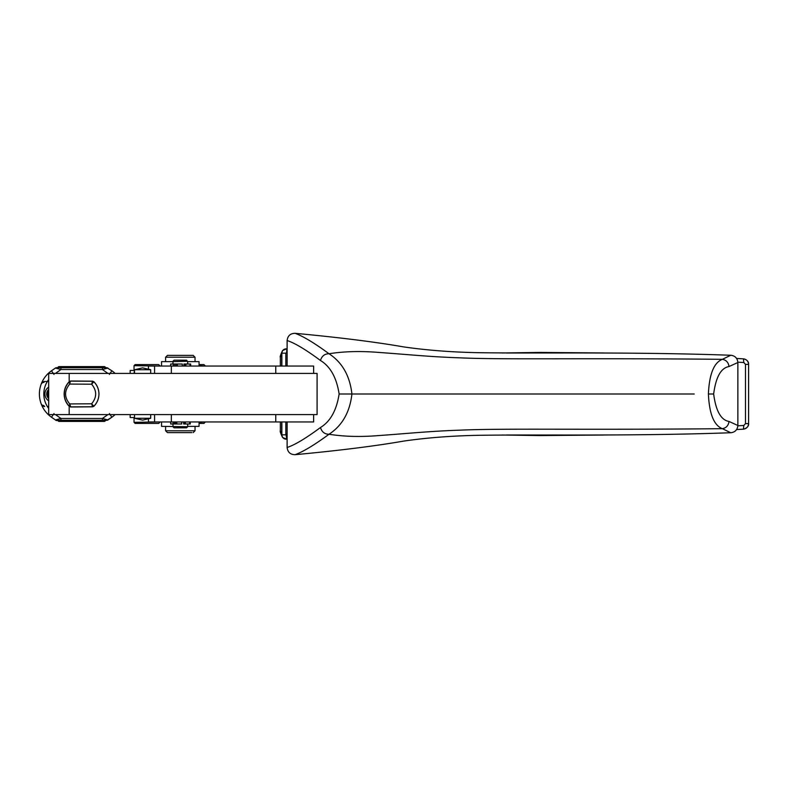 <?xml version="1.0" encoding="UTF-8"?>
<svg xmlns="http://www.w3.org/2000/svg" width="788" height="788" viewBox="0 0 788 788"><rect width="100%" height="100%" fill="white"/><g stroke="black" fill="none" stroke-linecap="round" stroke-linejoin="round"><path stroke-width="1.18" d="M69.186 414.596L317.091 414.596L317.091 373.404L48.679 373.404L48.679 414.596L69.186 414.596L69.186 406.253C65.956 402.993 64.271 398.915 64.123 394.049C64.242 389.134 65.936 385.036 69.186 381.747L70.703 381.008L92.61 381.185L93.9 381.727C97.16 385.056 98.845 389.124 98.963 393.961C98.864 398.708 97.18 402.796 93.87 406.204L92.61 406.815L70.703 406.992L69.374 406.253C66.054 402.865 64.35 398.797 64.261 394.049C64.33 389.262 66.034 385.155 69.374 381.747L70.703 381.008M183.653 421.944L183.653 423.974L190.263 423.974L190.223 421.944M148.439 418.783L148.439 421.944L313.634 421.944L313.634 414.596M48.679 414.596L48.679 373.404L48.679 414.596M92.61 406.815L93.9 406.273C97.18 402.924 98.864 398.817 98.963 393.961C98.845 389.242 97.16 385.184 93.87 381.796L91.635 384.199C97.003 390.73 97.003 397.27 91.635 403.801L69.718 403.929C64.222 397.31 64.222 390.69 69.718 384.071L91.635 384.199L92.56 381.264L93.831 381.786M69.186 406.253L70.703 406.992M150.695 418.27L142.608 420.112L134.512 418.27L150.695 418.27L150.695 414.596M181.732 421.944L181.732 423.974L170.671 423.974L170.671 421.944M187.672 423.974L187.672 426.732L161.55 426.357L161.55 421.944M184.047 423.974L184.047 421.944M187.672 426.357L199.059 426.357L199.059 421.944M185.318 421.944L185.318 423.974M184.845 421.944L184.845 423.974M172.966 426.732L174.069 427.835L186.569 427.835L187.672 426.732M148.439 369.217L148.439 366.056L313.634 366.056L313.634 373.404M185.308 366.056L185.308 364.026L183.909 364.026L183.909 366.056M174.749 366.056L174.749 364.026L172.966 364.026L172.966 361.643L161.55 361.643L161.55 366.056M134.512 373.404L134.512 369.73L150.695 369.73L150.695 373.404M195.03 426.357L195.03 430.77L165.608 430.77L165.608 426.357M199.059 366.056L199.059 361.643L187.672 361.643L187.672 364.026M190.085 366.056L190.085 364.026L190.607 364.026M190.085 364.026L185.86 364.026L185.86 366.056M184.372 366.056L184.372 364.026L185.86 364.026M182.304 366.056L182.304 364.026L177.369 364.026L177.369 366.056M174.749 364.026L177.369 364.026M170.641 366.056L170.641 364.026L173.33 364.026L173.33 366.056M187.436 361.268L172.966 361.643M165.608 430.77L167.45 432.612L191.809 432.612M194.843 357.23L165.608 357.23L165.608 361.643M187.672 361.643L186.569 360.165L174.069 360.165L172.966 361.268M195.03 361.643L195.03 357.23L193.188 355.388L167.45 355.388L165.608 357.23M130.178 414.596L130.178 417.532L134.512 417.532M159.787 422.319L158.683 423.422L135.142 423.422L134.039 422.319L159.787 421.944M199.059 422.319L205.028 421.944M134.019 373.404L134.512 370.468M134.019 370.468L130.178 370.468L130.178 373.404M199.059 423.422L203.925 423.422L205.028 422.319M134.039 370.468L134.039 365.681L159.787 366.056M159.787 365.681L158.683 364.578L135.142 364.578L134.039 365.681M199.059 365.681L205.028 366.056M205.028 365.681L203.925 364.578L199.059 364.578M736.622 429.539L743.774 429.135M736.622 358.461L743.774 358.865M501.867 435.025L540.007 435.567L603.943 435.035M501.867 352.975L540.007 352.433L603.943 352.965M286.743 439.211L285.817 432.957M287.118 435.478L286.862 439.192C283.887 439.271 282.222 437.813 281.868 434.828L280.351 430.721C279.839 431.026 280.567 433.252 282.537 437.399L281.73 434.828L281.73 421.944M286.704 439.211L282.537 437.399M280.351 357.299L281.73 353.172L281.73 366.056M286.704 348.788L282.537 350.601C280.567 354.748 279.839 356.974 280.351 357.279L280.351 366.056M282.537 350.601L281.73 353.172L285.817 353.172L285.817 366.056M286.625 435.557L285.817 434.828L285.817 421.944M737.854 425.806L743.803 425.49L745.497 423.619L745.497 364.381L748.57 364.381C748.324 361.18 746.61 359.328 743.439 358.836L743.803 362.51L745.497 364.381M737.854 362.194L743.803 362.51M287.118 352.522L285.817 353.172M506.526 434.996L600.948 435.055M736.632 429.529L743.439 429.164L743.803 425.49M506.526 353.004L600.948 352.945M736.632 358.471L743.823 358.865C747.152 359.88 748.738 361.722 748.6 364.381L748.6 423.619L745.497 423.619M281.868 366.056L281.868 353.172C282.193 350.227 283.857 348.769 286.862 348.808L286.625 352.443M737.864 362.519L737.864 425.481C737.43 429.824 735.066 432.248 730.762 432.74L722.379 428.682C726.25 427.953 728.457 425.54 729.008 421.452C720.99 420.103 715.868 410.952 713.652 394C715.878 377.048 720.99 367.897 729.008 366.548L737.864 362.519C737.43 358.176 735.066 355.752 730.762 355.26C638.053 351.901 547.946 353.408 485.92 352.788C456.38 352.531 428.967 350.561 403.663 346.907C375.246 341.953 339.067 337.431 295.106 333.314C290.358 333.383 287.699 335.786 287.118 340.534L287.118 366.056M287.118 421.944L287.118 447.466C287.699 452.214 290.358 454.617 295.106 454.686C303.232 451.711 314.54 444.905 329.02 434.247C342.209 425.628 349.842 412.213 351.921 394C349.842 375.787 342.209 362.372 329.02 353.753C324.705 353.763 321.849 356.009 320.46 360.48C330.369 366.489 336.594 377.659 339.126 394L694.228 394M730.762 432.74C638.053 436.099 547.946 434.592 485.92 435.212C456.38 435.469 428.967 437.439 403.663 441.093C375.246 446.047 339.067 450.569 295.106 454.686M287.118 447.466C294.643 445.053 305.754 438.404 320.46 427.52C330.349 421.531 336.575 410.361 339.126 394M287.118 340.534C294.643 342.947 305.754 349.596 320.46 360.48M729.008 421.452L737.864 425.481M729.008 366.548C728.457 362.46 726.25 360.047 722.379 359.318L730.762 355.26M320.46 427.52C321.849 431.991 324.705 434.237 329.02 434.247C343.962 436.621 360.362 437.064 378.21 435.606L378.417 435.597C408.578 433.459 429.332 431.184 460.271 430.149L460.458 430.14C504.024 428.209 578.244 430.061 722.379 428.682C713.958 425.431 709.298 413.877 708.402 394C709.298 374.123 713.958 362.569 722.379 359.318C578.244 357.939 504.024 359.791 460.458 357.86L460.271 357.851C429.332 356.816 408.578 354.541 378.417 352.403L378.21 352.394C360.362 350.936 343.962 351.379 329.02 353.753C314.54 343.095 303.232 336.289 295.106 333.314M59.07 366.607L103.563 366.607L59.07 366.607A1.103 1.103 90 0 0 57.967 367.71L60.962 367.71L60.962 369.542L55.426 368.045L51.476 370.803A28.319 28.319 90 0 0 51.476 417.197A28.319 28.319 90 0 1 51.476 370.803L55.426 368.045A1.842 1.842 90 0 1 56.48 367.71L106.902 367.71L111.906 370.803L109.374 374.418M103.563 367.71L81.686 367.71L103.563 367.71L103.563 366.607L104.302 366.607A1.103 1.103 90 0 1 105.405 367.71M102.41 367.71L102.41 369.542L107.956 368.045L105.385 367.484M48.679 398.561A6.284 6.284 -90 0 1 48.679 389.439M43.173 406.165L42.897 405.396L44.295 406.135A26.368 26.368 90 0 0 44.492 406.5L44.709 406.5A3.674 3.674 -90 0 1 43.173 406.165L41.281 404.146L43.113 406.135M48.679 406.5L47.339 406.5A23.906 23.906 90 0 1 47.339 381.5L48.679 381.5M42.424 382.298L41.281 383.854L43.173 381.835A3.674 3.674 -90 0 1 44.709 381.5L47.339 381.5A23.906 23.906 -90 0 1 48.679 379.55M43.173 381.835L42.897 382.604L44.295 381.865A26.368 26.368 90 0 1 44.492 381.5L44.709 381.5M57.997 420.516L56.214 420.516L51.476 417.197L55.426 419.955A1.842 1.842 90 0 0 56.48 420.29L106.902 420.29A1.842 1.842 90 0 0 107.956 419.955L111.906 417.197A28.319 28.319 90 0 0 115.097 414.596M115.097 373.404A28.319 28.319 90 0 0 111.906 370.803M81.686 420.29L105.405 420.29L103.563 420.29L103.563 421.393L104.302 421.393A1.103 1.103 -90 0 0 105.405 420.29M48.679 387.164A8.087 8.087 90 0 0 44.916 394C45.005 396.975 46.295 399.27 48.787 400.905M42.897 405.396L43.419 405.396M54.008 413.582L51.476 417.197L55.426 419.955L60.962 418.458L60.962 420.29M55.455 414.596L60.962 418.458L102.41 418.458L102.41 420.29M107.926 414.596L102.41 418.458L107.956 419.955L105.385 420.516M47.556 390.858L47.487 397.014L48.679 396.364M103.563 421.393L59.809 421.393L103.563 421.393M59.07 421.393A1.103 1.103 90 0 1 57.967 420.29A1.103 1.103 90 0 0 59.07 421.393L59.809 421.393L59.809 420.29M55.426 368.045L57.997 367.484M103.563 420.516L94.008 420.516M94.008 367.484L103.563 367.484M92.61 381.185L93.9 381.727M70.339 381.333L69.718 384.071L69.374 381.747L70.743 381.126L92.57 381.254M70.339 406.667L69.374 406.253L69.718 403.929L70.743 406.874L92.56 406.736L91.635 403.801L93.9 406.273M134.512 369.73L142.608 367.888L150.695 369.73M69.186 381.747L69.186 373.404M275.761 421.944L275.761 414.596M171.341 421.944L171.341 414.596M189.642 421.944L189.642 423.974M176.798 421.944L176.798 423.974M175.576 421.944L175.576 423.974M174.424 421.944L174.424 423.974M173.114 421.944L173.114 423.974M275.761 366.056L275.761 373.404M171.341 373.404L171.341 366.056M176.098 366.056L176.098 364.026M540.007 435.567L540.883 435.015M748.57 423.619C748.324 426.82 746.61 428.672 743.439 429.164L743.833 429.135C747.29 427.815 748.886 425.973 748.6 423.619M540.007 352.433L540.883 352.985M285.817 434.828L281.868 434.828L281.868 421.944M713.652 394L708.402 394M55.455 373.404L60.962 369.542L102.41 369.542L107.926 373.404M43.842 405.584L42.887 405.584M48.679 408.45A23.906 23.906 -90 0 1 47.339 406.5M43.842 382.416L42.887 382.416M109.374 413.582L111.906 417.197L106.902 420.29M51.476 370.803L54.008 374.418M59.809 367.71L59.809 366.607M93.831 406.214L92.57 406.746M172.966 423.974L172.966 426.357M154.576 421.944L154.576 414.596M134.512 418.27L134.512 414.596M190.263 421.944L190.263 423.974M154.576 373.404L154.576 366.056M190.657 366.056L190.657 364.026M193.188 432.612L195.03 430.77M134.039 417.532L134.039 422.319M280.351 421.944L280.351 430.721"/></g></svg>
